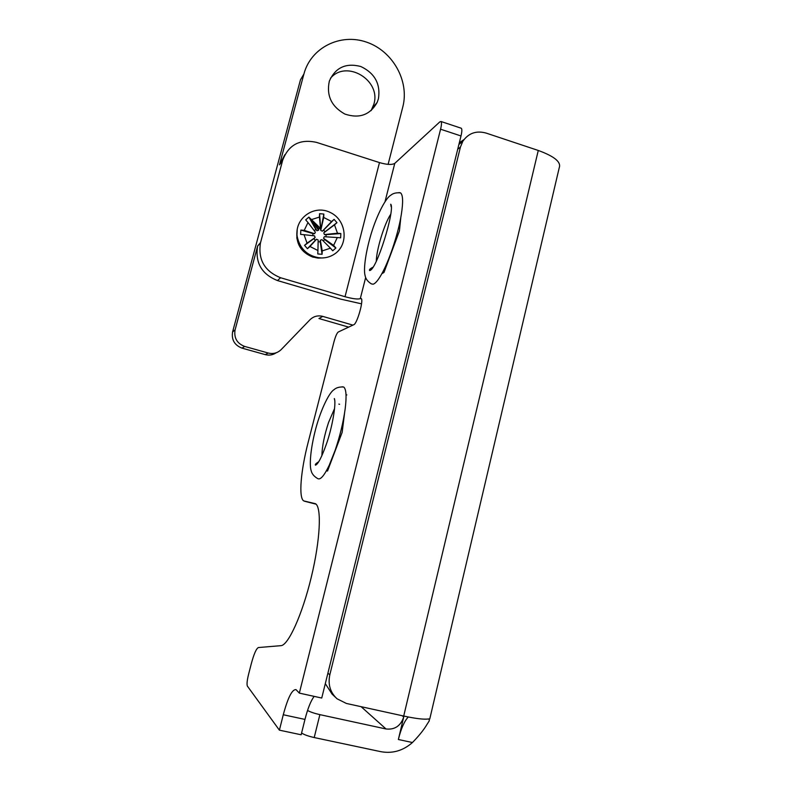 <?xml version="1.0" encoding="UTF-8"?>
<svg xmlns="http://www.w3.org/2000/svg" width="792" height="792" viewBox="0 0 792 792"><rect width="100%" height="100%" fill="white"/><g stroke="black" fill="none" stroke-linecap="round" stroke-linejoin="round"><path stroke-width="1.19" d="M365.656 277.556L360.281 298.653C357.697 299.445 352.618 298.802 345.025 296.713L379.477 162.588L316.533 142.382C299.94 138.749 288.654 144.689 282.685 160.212L279.487 164.825L303.92 73.983L300.465 79.834L232.591 331.927C231.383 339.827 234.531 345.223 242.025 348.133L265.251 354.628C269.201 355.638 272.854 355.024 276.2 352.777M352.905 325.116L322.75 316.384L318.948 318.532L348.658 327.116M371.121 110.632L373.873 104.178C381.417 80.269 346.371 59.133 330.452 78.289M378.428 98.772L377.15 102.435C370.062 114.969 359.32 118.849 344.916 114.078C331.472 106.593 326.274 95.624 329.323 81.16C335.382 67.538 345.866 62.657 360.786 66.498C374.804 73.181 380.685 83.942 378.428 98.772M322.75 316.384C317.859 315.157 313.602 316.275 309.999 319.74L281.239 349.539C277.576 353.064 273.24 354.232 268.24 353.024L244.659 346.421C237.036 343.461 233.838 337.976 235.066 329.957L257.667 245.926L260.548 242.57L282.685 160.212M303.92 73.983C310.83 47.609 340.392 32.927 366.528 42.134C392.773 50.965 409.583 81.091 402.811 106.89L388.11 164.37M361.538 303.841L340.659 299.119L277.438 280.546C261.667 274.2 255.054 262.736 257.608 246.163L257.667 245.926M279.487 164.825L284.863 154.678M379.477 162.588C386.922 164.746 392.02 165.003 394.772 163.38L385.1 201.336M360.281 298.653L361.172 298.525C363.964 299.574 357.162 323.76 353.816 324.69L338.214 332.036C336.877 333.145 335.462 336.402 333.967 341.827L308.217 442.094C300.802 470.567 298.426 497.812 303.722 500.9L315.513 503.732C321.77 507.266 320.315 539.946 311.276 577.239C302.306 614.552 288.238 645.559 280.903 645.668L258.44 647.539C256.341 648.46 253.955 653.885 251.272 663.805L248.49 674.645C247.074 680.556 246.698 684.367 247.361 686.08L279.398 730.165L283.279 714.75C287.932 697.495 292.189 689.129 296.05 689.664L299.336 693.119L440.58 129.205C441.619 124.889 441.758 122.314 441.005 121.503L439.877 121.839L394.772 163.38M260.548 242.57L260.479 242.817C257.895 259.647 264.607 271.29 280.625 277.754L277.438 280.546M345.025 296.713L280.625 277.754M297.05 230.749C295.614 243.52 300.92 252.331 312.979 257.172L321.681 257.974M323.146 257.925L318.087 258.093C306.484 256.311 299.396 249.619 296.832 238.006L297.238 229.274M319.76 257.895C307.454 256.004 299.93 248.896 297.208 236.57C294.228 218.572 313.978 204.267 330.145 212.414C346.579 219.909 349.153 244.609 334.432 254.113C330.026 257.014 325.136 258.271 319.76 257.895M311.157 219.711L319.414 217.067L319.562 213.682L323.849 214.068L323.7 217.453L331.61 221.532L334.085 219.354L336.976 222.661L334.501 224.839L337.481 233.244L340.827 233.531L340.649 237.838L337.293 237.55L333.61 245.391L335.887 247.995L332.729 250.787L330.452 248.193L322.225 250.896L322.077 254.301L317.78 253.945L317.929 250.539L309.959 246.48L307.445 248.688L304.534 245.362L307.039 243.154L304.039 234.689L300.643 234.402L300.841 230.066L304.237 230.363L307.979 222.502L305.692 219.879L308.87 217.097L320.681 228.551M325.997 236.808L326.076 234.699L324.383 234.551L323.789 232.848L325.037 231.749L323.591 230.106L322.344 231.205L320.74 230.383L319.414 217.067M314.295 230.72L315.8 229.423L316.948 230.739L318.612 230.195L318.691 228.492L320.542 228.611M312.81 235.669L312.919 233.561L314.612 233.709L315.365 232.125L307.979 222.502M317.929 250.539L318.176 240.035L316.572 239.214L315.315 240.313L313.87 238.669L315.127 237.56L314.523 235.858L304.039 234.689M330.452 248.193L321.968 239.669L320.305 240.214L320.235 241.916L318.137 241.748M337.293 237.55L324.294 236.699L323.542 238.283L324.69 239.59L323.215 240.916M320.681 228.462L319.562 213.682M320.76 230.096L323.849 214.068M320.74 230.383L323.7 217.453M322.344 231.205L331.61 221.532M323.591 230.106L334.085 219.354M325.037 231.749L336.976 222.661M323.789 232.848L334.501 224.839M324.383 234.551L337.481 233.244M326.076 234.699L340.827 233.531M323.542 238.283L333.61 245.391M324.69 239.59L335.887 247.995M320.305 240.214L322.225 250.896M320.235 241.916L322.077 254.301M316.572 239.214L309.959 246.48M315.315 240.313L307.445 248.688M313.87 238.669L304.534 245.362M315.127 237.56L307.039 243.154M312.919 233.561L300.841 230.066M314.612 233.709L304.237 230.363M315.8 229.423L308.87 217.097M316.948 230.739L309.405 217.711M318.612 230.195L309.959 218.345M318.691 228.492L310.494 218.948M326.353 470.903L327.542 470.983L342.154 432.373L344.599 412.81M346.846 394.911L346.035 395.089M381.843 273.715L383.991 272.438L399.425 230.927L400.821 217.345M402.593 200.089L402.494 198.327M343.669 387.011C339.451 386.753 336.224 387.654 333.996 389.704C329.571 392.159 321.205 408.316 315.76 428.64C310.207 449.737 309.405 465.637 311.147 470.606C311.82 473.784 314.008 476.438 317.711 478.586C320.364 480.18 324.195 475.754 329.195 465.32L335.095 450.46C339.956 436.115 343.302 422.294 345.154 409.018C346.728 396.277 346.233 388.941 343.669 387.011L342.085 386.793M315.562 464.31L315.513 465.211M339.6 404.306L338.867 404.108M334.58 408.523L328.591 422.374C324.324 435.372 322.096 446.46 321.889 455.647M400.534 192.872C396.277 192.476 393 193.288 390.694 195.307C386.09 197.743 377.15 213.929 371.012 234.293C364.765 255.559 363.597 270.696 365.102 275.626C365.706 278.933 367.805 281.685 371.379 283.882L373.111 284.209C375.655 283.496 378.923 279.328 382.922 271.705C390.327 257.598 398.505 232.224 401.336 214.414C403.257 202.019 402.989 194.842 400.534 192.872L398.98 192.595M369.725 269.577L369.636 270.567M390.595 214.424C384.239 224.136 376.428 249.727 376.309 261.182M460.964 128.136L461.291 128.245C462.112 129.086 462.023 131.66 461.003 135.967L321.74 698.039L299.336 693.119M314.177 696.376C310.85 700.752 307.781 708.424 304.969 719.413L301.148 734.778L279.398 730.165M314.206 737.55L380.784 751.667C392.495 753.806 403.049 750.757 412.444 742.53L398.366 739.5L403.722 716.968C400.712 725.908 394.822 729.907 386.041 728.977L319.879 714.641L314.206 737.55C308.207 736.174 303.999 734.659 301.584 732.986M398.366 739.5C401.049 728.64 404.356 721.136 408.276 716.998M412.444 742.53C418.81 736.025 423.601 730.085 426.819 724.71L429.353 720.69L428.918 718.918L428.145 719.007C423.76 719.582 415.612 718.591 403.712 716.037L538.273 150.46L486.031 133.056C476.249 130.403 468.517 133.135 462.845 141.253L460.439 147.045L457.717 149.233M538.273 150.46C554.37 156.341 561.36 162.083 559.241 167.696L429.739 719.087M335.442 697.277L332.086 694.109L325.304 683.615M459.32 142.748L463.973 139.6M327.898 673.151L329.809 674.833C327.819 684.437 330.224 692.416 337.016 698.772L346.391 703.454L403.712 716.037M329.809 674.833L460.439 147.045M307.553 710.444C310.157 711.958 314.266 713.364 319.879 714.641M235.105 329.799L232.63 331.769M244.659 346.421L242.025 348.133M268.24 353.024L265.251 354.628M361.419 298.822L360.479 298.544M316.058 504.177L304.504 501.227M304.969 719.413L283.279 714.75M461.003 135.967L440.58 129.205M402.148 715.701L403.722 716.968M386.041 728.977L361.122 706.692M377.15 102.435L372.626 107.781M235.066 329.957L232.591 331.927M296.832 238.006L297.208 236.57M320.72 229.096L320.206 228.106M260.479 242.817L257.608 246.163M326.433 470.755L327.235 470.963M318.057 462.092L318.057 462.795M334.838 400.95L334.323 398.544C336.521 403.108 332.006 428.779 326.205 444.599C321.542 457.538 317.948 464.399 315.444 465.161C314.86 464.577 315.939 463.459 318.691 461.815M372.27 267.508L372.25 268.191M391.139 206.732L390.713 204.207C395.475 208.959 376.358 271.29 369.537 270.508L369.527 270.022C369.24 269.518 370.369 268.597 372.893 267.27M441.005 121.503L461.291 128.245M458.895 144.471L462.845 141.253"/></g></svg>
